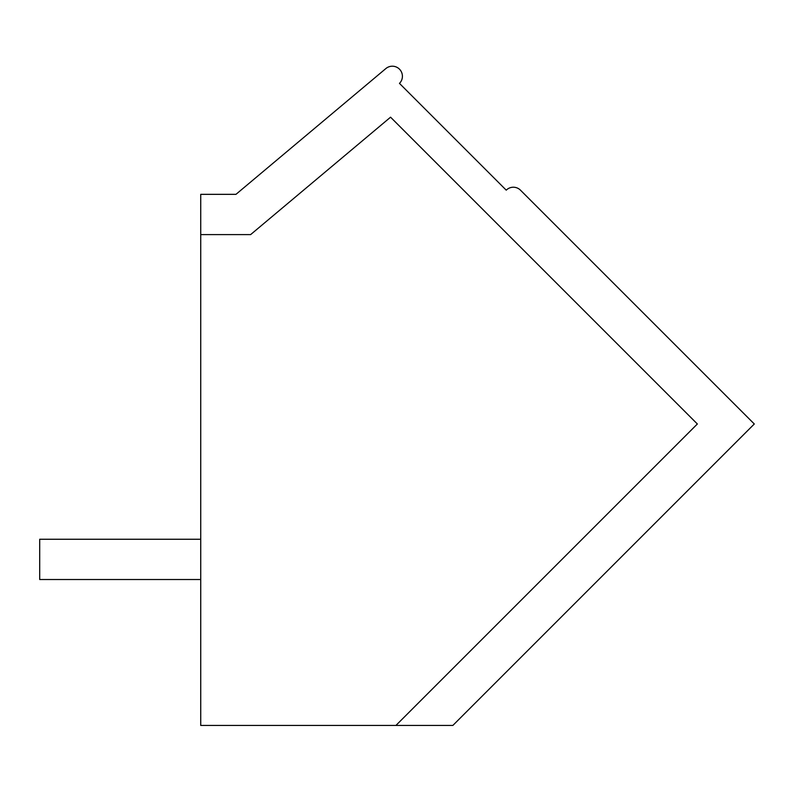 <?xml version="1.0" encoding="UTF-8"?>
<svg xmlns="http://www.w3.org/2000/svg" width="794" height="794" viewBox="0 0 794 794"><rect width="100%" height="100%" fill="white"/><g stroke="black" fill="none" stroke-linecap="round" stroke-linejoin="round"><path stroke-width="1.19" d="M200.733 725.448L200.733 194.341L235.967 194.341L385.874 68.552A10.074 10.074 0 0 1 399.769 69.475A10.074 10.074 0 0 1 399.471 83.39L506.235 190.163A10.074 10.074 0 0 1 520.467 190.163L754.3 423.986L452.848 725.448L200.733 725.448M200.733 234.607L250.616 234.607L390.559 117.184L697.36 423.986L395.908 725.448M200.733 539.255L39.7 539.255L39.7 579.511L200.733 579.511"/></g></svg>
